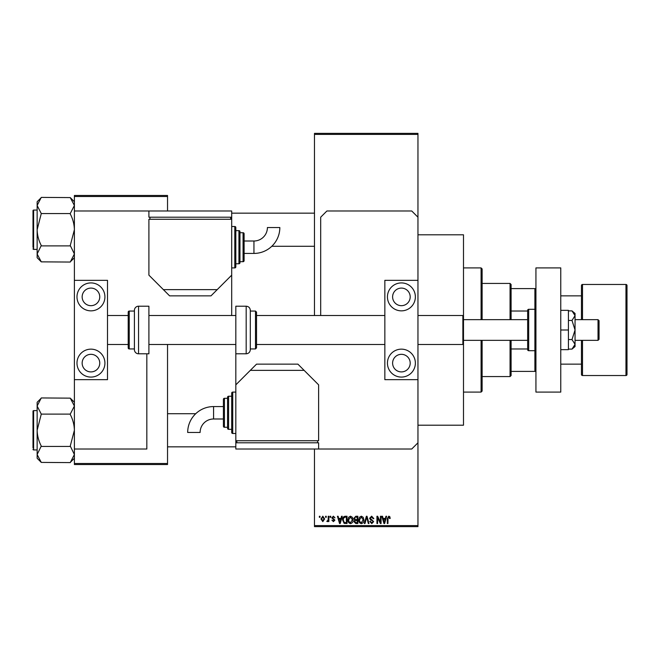 <?xml version="1.0" encoding="UTF-8"?>
<svg xmlns="http://www.w3.org/2000/svg" width="660" height="660" viewBox="0 0 660 660"><rect width="100%" height="100%" fill="white"/><g stroke="black" fill="none" stroke-linecap="round" stroke-linejoin="round"><path stroke-width="0.99" d="M417.962 234.795L463.493 234.795L463.493 425.205L417.962 425.205M325.578 517.308L325.578 516.268L326.238 516.268L326.238 517.308L325.578 517.308M328.21 518.999L328.21 516.268L328.87 516.268L328.87 521.54L328.21 521.54L328.21 520.699L327.426 521.631L326.799 521.351L328.086 520.08L328.21 518.999M330.091 517.308L330.091 516.268L330.751 516.268L330.751 517.308L330.091 517.308M331.79 517.877L333.382 516.178L334.983 517.869L333.333 516.928L332.442 517.745L334.892 520.13L333.407 521.631L331.881 520.13L333.382 520.88L334.232 520.237L331.79 517.877M340.972 518.438L341.542 516.268L342.226 516.268L340.23 523.512L339.537 523.512L337.433 516.268L338.118 516.268L338.695 518.438L340.972 518.438M350.51 516.178L352.399 517.316L353.05 519.799C353.191 521.854 352.341 523.124 350.501 523.611C348.703 523.132 347.853 521.895 347.968 519.89L348.62 517.283L350.51 516.178M361.325 516.178L363.214 517.316L363.866 519.799C364.015 521.854 363.165 523.124 361.325 523.611C359.518 523.132 358.677 521.895 358.784 519.89L359.444 517.283L361.325 516.178M388.781 516.178L389.812 516.689L390.209 518.438L389.548 518.529L388.757 517.028L388.047 517.572L387.948 523.512L387.296 523.512L387.296 518.595L388.781 516.178M314.474 525.583L417.962 525.583L417.962 526.622L314.474 526.622L314.474 449.006M314.474 315.513L314.474 133.378L417.962 133.378L417.962 134.417L314.474 134.417M417.962 525.583L417.962 379.673L384.846 379.673L384.846 280.327L417.962 280.327L417.962 379.673M417.962 280.327L417.962 134.417M385.374 518.438L385.943 516.268L386.636 516.268L384.632 523.512L383.938 523.512L381.835 516.268L382.528 516.268L383.097 518.438L385.374 518.438M380.424 522.068L380.424 516.268L381.084 516.268L381.084 523.512L380.383 523.512L377.602 517.704L377.602 523.512L376.942 523.512L376.942 516.268L377.652 516.268L380.424 522.068M369.608 518.282L371.654 516.178L373.84 518.62L373.18 518.719L371.596 517.028L370.268 518.265L373.651 521.623L371.778 523.611L369.798 521.449L370.45 521.351L371.753 522.761L372.991 521.598L372.784 520.864L370.606 520.006L369.608 518.282M364.303 523.512L366.374 516.268L367.018 516.268L368.973 523.512L368.288 523.512L366.737 517.118L364.996 523.512L364.303 523.512M353.801 518.397L355.806 516.268L357.844 516.268L357.844 523.512L355.798 523.512L353.991 521.697L354.7 520.179L353.801 518.397M342.606 519.932C342.433 517.869 343.266 516.656 345.097 516.268L347.028 516.268L347.028 523.512L344.14 523.38L342.606 519.932M320.966 518.958L322.806 516.178L324.637 518.909L322.806 521.631L320.966 518.958M319.366 517.308L319.366 516.268L320.026 516.268L320.026 517.308L319.366 517.308M74.39 195.467L167.533 195.467L167.533 196.507L74.39 196.507L74.39 195.467M167.533 463.493L167.533 464.533L74.39 464.533L74.39 463.493L167.533 463.493L167.533 344.487M167.533 210.994L167.533 196.507M74.39 463.493L74.39 449.006L146.833 449.006L146.833 353.801M231.553 315.513A15.526 15.526 0 0 0 231.693 313.442L231.693 217.206L148.904 217.206L148.904 210.994L74.39 210.994L74.39 196.507M384.541 521.392L385.151 519.28L383.32 519.28L384.236 522.761L384.541 521.392M361.317 522.761L363.206 519.783L361.334 517.028L359.444 519.907L359.725 521.548L361.317 522.761M357.192 522.67L357.192 520.509L355.262 520.575L354.651 521.573L356.045 522.67L357.192 522.67M357.192 519.659L357.192 517.118L355.113 517.209L354.461 518.397L355.888 519.659L357.192 519.659M350.501 522.761L352.39 519.783L350.51 517.028L348.628 519.907L348.909 521.548L350.501 522.761M346.368 522.67L346.368 517.118L345.188 517.118L343.53 518.174L343.266 519.94L344.264 522.522L346.368 522.67M340.131 521.392L340.75 519.28L338.918 519.28L339.834 522.761L340.131 521.392M322.822 520.88L323.977 518.909L322.789 516.928L321.626 518.909L322.822 520.88M510.064 319.654L510.064 283.429L482.122 283.429M510.064 283.429L511.096 284.468L511.096 319.654M511.096 340.346L511.096 375.532L510.064 376.571L510.064 340.346M511.096 288.61L535.937 288.61M511.096 348.967L527.654 348.967M511.096 311.033L527.654 311.033M535.937 371.39L534.897 371.39L534.897 350.699A1.031 1.031 0 0 0 535.937 349.66M511.096 371.39L534.897 371.39M535.937 310.34A1.031 1.031 0 0 0 534.897 309.301L528.693 309.301A1.031 1.031 0 0 0 527.654 310.34L527.654 349.66A1.031 1.031 0 0 0 528.693 350.699L534.897 350.699L534.897 288.61M481.09 319.654L481.09 267.911L482.122 268.942L482.122 319.654M482.122 340.346L482.122 391.058L481.09 392.089L481.09 340.346M481.09 267.911L463.493 267.911M481.09 392.089L463.493 392.089M314.474 213.163L231.693 213.163M314.474 246.279L271.796 246.279M74.39 201.729L70.257 197.587L74.39 205.474L74.308 204.386L74.39 205.474L70.257 213.559L41.275 213.559L37.142 205.474L41.275 197.398L70.257 197.587M41.275 197.587L37.142 201.729L37.142 257.722L41.275 261.863L37.142 253.968L41.275 245.503C38.676 240.537 37.298 235.282 37.142 229.721L41.275 213.559M33 212.132L33 210.68A0.619 0.619 0 0 1 33.619 210.061L37.142 210.061L33.619 210.061A0.619 0.619 0 0 0 33 210.68L33 247.318M33.619 210.061L33.619 249.389A0.619 0.619 0 0 1 33 248.762M33.619 249.389L37.142 249.389M70.257 213.559L70.257 213.947C72.856 218.914 74.233 224.169 74.39 229.721L70.257 245.503L74.39 253.968L70.257 262.053L41.275 261.855M70.257 245.891L41.275 245.891M70.257 261.863L74.39 257.722M167.533 446.837L235.826 446.837M167.533 413.721L195.723 413.721M74.39 402.278L70.257 398.137L74.39 406.032L74.308 404.935L74.39 406.032L70.257 414.109L41.275 414.109L37.142 406.032L41.275 397.947L70.257 398.145M41.275 398.137L37.142 402.278L37.142 458.271L41.275 462.412L37.142 454.526L41.275 446.053C38.676 441.086 37.298 435.831 37.142 430.279L41.275 414.109M37.142 410.611L33.619 410.611A0.619 0.619 0 0 0 33 411.238L33 447.868M33 412.682L33 411.238A0.619 0.619 0 0 1 33.619 410.611L33.619 449.938A0.619 0.619 0 0 1 33 449.32M33.619 449.938L37.142 449.938M70.257 414.109L70.257 414.496C72.856 419.463 74.233 424.718 74.39 430.279L70.257 446.053L74.39 454.526L70.257 462.602L41.275 462.412M70.257 446.44L41.275 446.44M70.257 462.412L74.39 458.271M581.468 340.346L581.468 374.5A1.031 1.031 0 0 0 582.499 375.532L625.969 375.532A1.031 1.031 0 0 0 627 374.5L627 285.5A1.031 1.031 0 0 0 625.969 284.468L582.499 284.468L582.499 319.654M581.468 319.654L581.468 285.5A1.031 1.031 0 0 1 582.499 284.468M560.769 364.147L581.468 364.147M560.769 295.853L581.468 295.853M401.404 371.91A8.794 8.794 0 0 1 392.609 363.115A8.794 8.794 0 0 1 401.404 354.321A8.794 8.794 0 0 1 410.198 363.115A8.794 8.794 0 0 1 401.404 371.91M401.404 288.09A8.794 8.794 0 0 0 392.609 296.885A8.794 8.794 0 0 0 401.404 305.679A8.794 8.794 0 0 0 410.198 296.885A8.794 8.794 0 0 0 401.404 288.09M401.404 282.917A13.967 13.967 0 0 0 387.436 296.885A13.967 13.967 0 0 0 401.404 310.852A13.967 13.967 0 0 0 415.371 296.885A13.967 13.967 0 0 0 401.404 282.917M401.404 349.148A13.967 13.967 0 0 0 387.436 363.115A13.967 13.967 0 0 0 401.404 377.083A13.967 13.967 0 0 0 415.371 363.115A13.967 13.967 0 0 0 401.404 349.148M535.937 392.089L535.937 267.911L560.769 267.911L560.769 392.089L535.937 392.089M250.313 348.934L255.494 348.934L255.494 311.066L250.313 311.066L250.313 310.34L250.313 349.66C250.074 352.176 248.688 353.554 246.18 353.801L246.18 306.199C248.688 306.446 250.074 307.824 250.313 310.34M255.494 311.066L256.525 312.097L256.525 347.902L255.494 348.934M384.846 315.513L256.525 315.513L256.525 344.487L384.846 344.487M246.18 306.199L235.826 306.199L235.826 442.794L318.615 442.794L318.615 449.006L411.749 449.006L417.962 442.794M560.769 330L568.425 330L568.425 310.34L560.769 310.34M568.425 330L568.425 349.66L560.769 349.66M571.997 320.438L575.05 330L575.05 315.661L571.997 310.885L575.05 313.442L575.05 315.661L571.997 320.438L568.425 320.438M571.997 310.885L568.425 310.885M571.997 339.562L575.05 344.338L575.05 330L571.997 339.562L568.425 339.562M571.997 349.115L575.05 346.558L575.05 344.338L571.997 349.115L568.425 349.115M74.39 210.994L74.39 280.327L107.506 280.327L107.506 379.673L74.39 379.673L74.39 449.006M417.962 217.206L411.749 210.994L326.898 210.994L320.686 217.206L320.686 315.513M213.576 406.576A25.888 25.888 0 0 0 187.688 432.465L200.112 432.465A13.464 13.464 0 0 1 213.576 418.993L213.576 406.576L223.41 406.576M235.826 392.089L232.724 392.089A1.031 1.031 0 0 0 231.693 393.129L231.693 432.448A1.031 1.031 0 0 0 232.724 433.488L235.826 433.488M231.693 396.231L228.583 396.231A1.031 1.031 0 0 0 227.551 397.262L227.551 428.307A1.031 1.031 0 0 0 228.583 429.346L231.693 429.346M224.45 398.302A1.031 1.031 0 0 0 223.41 399.333L223.41 426.244A1.031 1.031 0 0 0 224.45 427.276L227.551 427.276L227.551 398.302L224.45 398.302L224.45 427.276M235.826 440.731L318.615 440.731L318.615 384.846L304.128 370.359L250.313 370.359L235.826 384.846M250.313 370.359L256.525 364.147L297.916 364.147L304.128 370.359M317.584 442.794L317.584 440.731M236.866 442.794L236.866 440.731M318.615 449.006L235.826 449.006L235.826 442.794M598.026 319.654L599.057 320.686L599.057 339.314L598.026 340.346L598.026 319.654L575.05 319.654M417.962 344.487L462.874 344.487L462.874 315.513L463.493 316.132M90.948 371.91A8.794 8.794 0 0 1 82.153 363.115A8.794 8.794 0 0 1 90.948 354.321A8.794 8.794 0 0 1 99.751 363.115A8.794 8.794 0 0 1 90.948 371.91M90.948 288.09A8.794 8.794 0 0 0 82.153 296.885A8.794 8.794 0 0 0 90.948 305.679A8.794 8.794 0 0 0 99.751 296.885A8.794 8.794 0 0 0 90.948 288.09M90.948 282.917A13.967 13.967 0 0 0 76.981 296.885A13.967 13.967 0 0 0 90.948 310.852A13.967 13.967 0 0 0 104.924 296.885A13.967 13.967 0 0 0 90.948 282.917M90.948 349.148A13.967 13.967 0 0 0 76.981 363.115A13.967 13.967 0 0 0 90.948 377.083A13.967 13.967 0 0 0 104.924 363.115A13.967 13.967 0 0 0 90.948 349.148M74.39 280.327L74.39 379.673M138.55 306.199A4.141 4.141 0 0 0 134.417 310.34L134.417 349.66A4.141 4.141 0 0 0 138.55 353.801L148.904 353.801L148.904 306.199L138.55 306.199L138.55 353.801M134.417 311.066L129.244 311.066A1.031 1.031 0 0 0 128.205 312.097L128.205 347.902A1.031 1.031 0 0 0 129.244 348.934L134.417 348.934M107.506 344.487L128.205 344.487L128.205 315.513L107.506 315.513M253.943 253.423A25.888 25.888 0 0 0 279.832 227.535L267.407 227.535A13.464 13.464 0 0 1 253.943 241.007L253.943 253.423L244.109 253.423M231.693 267.911L234.795 267.911A1.031 1.031 0 0 0 235.826 266.871L235.826 227.551A1.031 1.031 0 0 0 234.795 226.512L231.693 226.512M235.826 263.769L238.936 263.769A1.031 1.031 0 0 0 239.968 262.738L239.968 231.693A1.031 1.031 0 0 0 238.936 230.653L235.826 230.653M243.07 261.698A1.031 1.031 0 0 0 244.109 260.667L244.109 233.755A1.031 1.031 0 0 0 243.07 232.724L239.968 232.724L239.968 261.698L243.07 261.698L243.07 232.724M231.693 219.268L148.904 219.268L148.904 275.154L163.391 289.641L217.206 289.641L231.693 275.154M217.206 289.641L210.994 295.853L169.595 295.853L163.391 289.641M149.935 217.206L149.935 219.268M230.653 217.206L230.653 219.268M148.904 210.994L231.693 210.994L231.693 217.206M625.969 375.532L625.969 284.468M582.499 340.346L582.499 375.532M232.724 392.089L232.724 433.488M228.583 396.231L228.583 429.346M528.693 309.301L528.693 350.699M129.244 311.066L129.244 348.934M234.795 267.911L234.795 226.512M238.936 263.769L238.936 230.653M510.064 376.571L482.122 376.571M246.18 353.801L235.826 353.801M223.41 418.993L213.576 418.993M527.654 319.654L463.493 319.654M148.904 315.513L235.826 315.513M417.962 315.513L462.874 315.513M148.904 344.487L235.826 344.487M598.026 340.346L575.05 340.346M527.654 340.346L463.493 340.346M463.493 343.868L462.874 344.487M244.109 241.007L253.943 241.007"/></g></svg>
